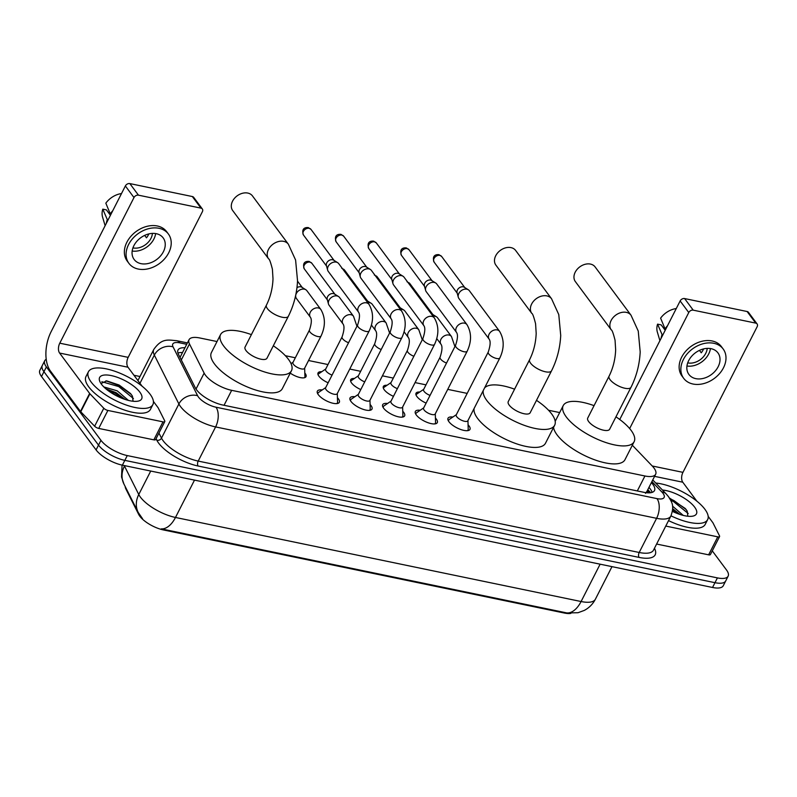 <?xml version="1.0" encoding="UTF-8"?>
<svg xmlns="http://www.w3.org/2000/svg" width="797" height="797" viewBox="0 0 797 797"><rect width="100%" height="100%" fill="white"/><g stroke="black" fill="none" stroke-linecap="round" stroke-linejoin="round"><path stroke-width="1.2" d="M426.126 403.103A11.576 4.264 -153 0 1 416.911 396.537A11.576 4.264 -153 0 1 416.024 393.24A11.576 4.264 -153 0 1 419.74 392.024M393.459 396.328A11.576 4.264 -153 0 1 384.244 389.763A11.576 4.264 -153 0 1 383.367 386.465A11.576 4.264 -153 0 1 387.073 385.26M360.802 389.564A11.576 4.264 -153 0 1 351.587 382.998A11.576 4.264 -153 0 1 350.7 379.701A11.576 4.264 -153 0 1 354.416 378.485M328.135 382.789A11.576 4.264 -153 0 1 318.92 376.224A11.576 4.264 -153 0 1 318.043 372.926A11.576 4.264 -153 0 1 321.749 371.721M304.803 372.956A11.576 4.264 -153 0 1 305.121 373.365A11.576 4.264 -153 0 1 306.008 376.672A11.576 4.264 -153 0 1 290.247 373.116M468.078 424.791A12.314 4.533 -153 0 1 469.025 425.897A12.314 4.533 -153 0 1 469.961 429.404A12.314 4.533 -153 0 1 460.477 429.404A12.314 4.533 -153 0 1 448.95 421.743A12.314 4.533 -153 0 1 448.014 418.226A12.314 4.533 -153 0 1 452.855 417.03M435.421 418.017A12.314 4.533 -153 0 1 436.357 419.132A12.314 4.533 -153 0 1 437.294 422.639A12.314 4.533 -153 0 1 427.82 422.639A12.314 4.533 -153 0 1 416.293 414.968A12.314 4.533 -153 0 1 415.357 411.461A12.314 4.533 -153 0 1 420.198 410.266M402.754 411.252A12.314 4.533 -153 0 1 403.7 412.358A12.314 4.533 -153 0 1 404.637 415.865A12.314 4.533 -153 0 1 395.153 415.865A12.314 4.533 -153 0 1 383.626 408.203A12.314 4.533 -153 0 1 382.69 404.687A12.314 4.533 -153 0 1 387.531 403.491M370.097 404.477A12.314 4.533 -153 0 1 371.033 405.593A12.314 4.533 -153 0 1 371.97 409.1A12.314 4.533 -153 0 1 362.496 409.1A12.314 4.533 -153 0 1 350.969 401.429A12.314 4.533 -153 0 1 350.032 397.922A12.314 4.533 -153 0 1 354.874 396.727M337.43 397.713A12.314 4.533 -153 0 1 338.376 398.819A12.314 4.533 -153 0 1 339.313 402.326A12.314 4.533 -153 0 1 329.828 402.326A12.314 4.533 -153 0 1 318.302 394.664A12.314 4.533 -153 0 1 317.365 391.148A12.314 4.533 -153 0 1 322.207 389.952M217.023 341.544L199.768 337.968A21.698 7.99 27 0 0 189.048 339.711A21.698 7.99 27 0 0 189.477 343.935L204.142 373.116A21.698 7.99 27 0 0 205.367 375.078A21.698 7.99 27 0 0 231.668 390.331L644.932 475.988A21.698 7.99 27 0 0 655.652 474.245A21.698 7.99 27 0 0 652.235 465.996L632.33 445.244M645.54 493.343L646.646 491.699M125.199 486.529A19.536 7.193 27 0 0 125.876 488.93L138.708 514.463A19.536 7.193 27 0 0 139.814 516.227A19.536 7.193 27 0 0 163.485 529.955L564.386 613.052A19.536 7.193 27 0 0 570.821 613.401M559.673 412.567L548.545 410.256M467.181 393.389L447.735 389.364M425.977 384.851L415.078 382.59M393.32 378.087L382.411 375.825M360.652 371.312L349.753 369.051M327.995 364.548L308.549 360.513M295.328 357.773L285.366 355.711M124.232 465.548A28.941 10.65 27 0 0 124.471 466.056L138.768 494.509A28.941 10.65 27 0 0 140.411 497.119A28.941 10.65 27 0 0 175.479 517.462A25.325 14.037 101.7 0 1 161.293 528.869L566.906 612.943L578.004 612.724L584.271 610.422C589.132 607.852 592.838 604.116 595.389 599.214L611.986 566.637M712.279 550.866L726.485 569.965A21.698 7.99 -153 0 1 728.139 576.151L725.698 580.953A21.698 7.99 -153 0 1 714.979 582.687L124.82 460.367A21.698 7.99 -153 0 1 98.519 445.115L43.945 371.711A21.698 7.99 -153 0 1 42.291 365.524A21.698 7.99 -153 0 0 43.945 371.711L98.519 445.115A21.698 7.99 -153 0 0 124.82 460.367L714.979 582.687A21.698 7.99 -153 0 0 725.698 580.953L723.258 585.745A21.698 7.99 -153 0 1 712.538 587.479L122.379 465.169A21.698 7.99 -153 0 1 96.078 449.906L41.504 376.513A21.698 7.99 -153 0 1 39.85 370.326L44.732 360.732A21.698 7.99 -153 0 1 46.216 359.288M184.944 347.771A21.698 7.99 27 0 0 178.02 350.032A21.698 7.99 27 0 0 178.438 354.267L195.305 387.83A21.698 7.99 27 0 0 196.53 389.783A21.698 7.99 27 0 0 222.841 405.035L643.777 492.287A21.698 7.99 27 0 0 654.496 490.544A21.698 7.99 27 0 0 651.388 482.613M728.139 576.151A21.698 7.99 -153 0 1 717.42 577.895L127.271 455.575A21.698 7.99 -153 0 1 100.96 440.323L46.385 366.919A21.698 7.99 -153 0 1 44.732 360.732M133.976 375.267L139.983 376.513M648.947 487.415A21.698 7.99 -153 0 1 652.145 492.367M177.93 353.011A21.698 7.99 -153 0 1 182.503 352.563M150.135 394.286A36.174 13.32 -153 0 1 152.885 404.597A36.174 13.32 -153 0 1 125.029 404.597A36.174 13.32 -153 0 1 91.177 382.072A36.174 13.32 -153 0 1 88.427 371.761A36.174 13.32 -153 0 1 116.272 371.761A36.174 13.32 -153 0 1 150.135 394.286M152.885 404.597L150.434 409.399A36.174 13.32 -153 0 1 122.589 409.389A36.174 13.32 -153 0 1 88.736 386.864A36.174 13.32 -153 0 1 85.976 376.553L88.427 371.761M101.428 384.194A23.581 8.677 -153 0 1 99.794 381.414A23.581 8.677 -153 0 1 113.572 376.134A23.581 8.677 -153 0 1 139.874 392.164A23.581 8.677 -153 0 1 138.389 401.07A23.581 8.677 -153 0 1 119.171 397.095A23.581 8.677 -153 0 1 101.428 384.194M133.059 401.26L132.441 396.129L130.519 393.529L119.112 385.031L106.688 380.876L100.97 383.536M125.119 399.446L116.223 392.732L105.842 388.787M128.427 400.413L117.189 390.829L103.819 386.924M124.202 399.138L115.326 393.23L106.778 389.554M131.326 394.505L119.211 385.618L105.931 380.817M120.696 397.773L109.767 391.785M133.438 398.53L118.723 386.565L101.837 381.723M163.006 421.862A3.616 1.335 27 0 0 164.79 421.573L155.634 439.555A3.616 1.335 -153 0 1 153.851 439.844L163.006 421.862L107.884 410.435L98.718 428.417A3.616 1.335 -153 0 1 94.634 426.216L80.766 411.77A3.616 1.335 -153 0 1 80.477 411.421L50.44 371.033A28.941 16.04 101.7 0 1 51.167 331.602L125.368 185.97A3.616 2.7 -36.6 0 1 129.841 183.589L138.459 195.175A3.616 2.7 143.4 0 0 133.986 197.556L59.775 343.188A7.233 4.015 -78.3 0 0 59.596 353.051L89.633 393.439A3.616 1.335 27 0 0 89.931 393.788L103.789 408.243A3.616 1.335 27 0 0 107.884 410.435M153.851 439.844L98.718 428.417M142.085 386.176L127.988 367.228A7.233 4.015 -78.3 0 1 128.168 357.365L202.368 211.733A3.616 2.7 143.4 0 0 202.328 208.963A3.616 2.7 143.4 0 0 200.954 208.127L192.336 196.54L129.841 183.589M192.336 196.54A3.616 2.7 -36.6 0 1 193.711 197.377L202.328 208.963M200.954 208.127L138.459 195.175M164.79 421.573A3.616 1.335 27 0 0 164.72 420.866L158.224 407.944A3.616 1.335 27 0 0 158.025 407.616L153.403 401.409M156.282 233.69A18.082 13.499 143.4 0 0 136.745 241.421A18.082 13.499 143.4 0 0 134.135 259.473A18.082 13.499 143.4 0 0 141.009 263.658A18.082 13.499 143.4 0 0 160.556 255.927A18.082 13.499 143.4 0 0 163.166 237.885A18.082 13.499 143.4 0 0 156.282 233.69M110.424 215.3L106.409 209.9L102.783 209.153L107.734 220.58M132.94 247.887A14.466 10.799 143.4 0 0 133.059 247.917A14.466 10.799 143.4 0 0 152.416 233.401M168.386 233.999L166.663 231.688A24.597 18.361 143.4 0 0 157.308 225.979A24.597 18.361 143.4 0 0 130.738 236.5A24.597 18.361 143.4 0 0 127.191 261.037L128.915 263.359A24.597 18.361 143.4 0 0 138.27 269.057A24.597 18.361 143.4 0 0 164.84 258.547A24.597 18.361 143.4 0 0 168.386 233.999A24.597 18.361 143.4 0 0 159.031 228.301A24.597 18.361 143.4 0 0 132.461 238.811A24.597 18.361 143.4 0 0 128.915 263.359M107.206 219.872A23.87 17.823 143.4 0 0 106.31 223.369M102.783 209.153A18.809 14.037 143.4 0 0 102.584 217.153L105.134 225.671M112.756 210.717A23.87 17.823 143.4 0 0 110.265 213.885L105.832 203.155A18.809 14.037 143.4 0 1 121.503 193.551M110.783 214.582L110.265 213.885M144.675 235.394L146.479 237.815A14.466 10.799 -36.6 0 0 148.83 233.919M132.172 251.025A18.082 13.499 143.4 0 0 155.644 233.581M655.732 483.042A36.174 13.32 -153 0 1 704.907 509.273A36.174 13.32 -153 0 1 707.656 519.584A36.174 13.32 -153 0 1 670.984 515.828M707.656 519.584L705.215 524.376A36.174 13.32 -153 0 1 668.544 520.62M662.437 490.025A23.581 8.677 -153 0 1 694.645 507.141A23.581 8.677 -153 0 1 693.161 516.058A23.581 8.677 -153 0 1 672.439 511.375M687.841 516.237L687.213 511.106L685.3 508.516L669.41 497.966M679.891 514.424L672.698 508.705M683.208 515.39L672.538 506.135M678.984 514.115L672.658 509.652M686.097 509.492L673.983 500.606L669.799 498.583M675.467 512.76L672.529 510.827M688.219 513.517L673.495 501.552L670.656 500.137M252.46 195.913A12.294 9.175 143.4 0 0 247.777 193.063A12.294 9.175 143.4 0 0 234.487 198.314A12.294 9.175 143.4 0 0 232.714 210.587L268.619 258.876A12.294 9.175 -36.6 0 1 270.392 246.602A12.294 9.175 -36.6 0 1 283.682 241.352A12.294 9.175 -36.6 0 1 288.365 244.201L252.46 195.913M268.619 258.876C269.386 258.856 270.641 262.303 272.405 269.207L273.002 278.82C272.634 288.315 270.442 297.072 266.447 305.092L245.068 347.044A12.294 4.523 27 0 0 246.004 350.55A12.294 4.523 27 0 0 257.521 358.212A12.294 4.523 27 0 0 266.985 358.212L288.365 316.26C293.834 305.311 296.892 293.525 297.54 280.903L295.597 260.041L288.365 244.201M273.311 345.798A39.79 14.645 -153 0 1 288.454 359.347A39.79 14.645 -153 0 1 291.483 370.695A39.79 14.645 -153 0 1 260.848 370.685A39.79 14.645 -153 0 1 223.608 345.908A39.79 14.645 -153 0 1 220.58 334.561A39.79 14.645 -153 0 1 251.394 334.63M291.483 370.695L282.317 388.667A39.79 14.645 -153 0 1 251.683 388.667A39.79 14.645 -153 0 1 214.443 363.89A39.79 14.645 -153 0 1 211.414 352.543L220.58 334.561M515.639 250.457A12.294 9.175 143.4 0 0 510.957 247.608A12.294 9.175 143.4 0 0 497.667 252.868A12.294 9.175 143.4 0 0 495.893 265.132L531.808 313.42A12.294 9.175 -36.6 0 1 533.582 301.156A12.294 9.175 -36.6 0 1 546.862 295.896A12.294 9.175 -36.6 0 1 551.544 298.745L515.639 250.457M531.808 313.42C532.565 313.4 533.821 316.847 535.584 323.751L536.182 333.365C535.813 342.859 533.621 351.616 529.626 359.636L508.257 401.588A12.294 4.523 27 0 0 509.183 405.095A12.294 4.523 27 0 0 520.7 412.756A12.294 4.523 27 0 0 530.164 412.756L551.544 370.804C557.013 359.855 560.072 348.07 560.719 335.447L558.777 314.586L551.544 298.745M536.491 400.343A39.79 14.645 -153 0 1 551.634 413.892A39.79 14.645 -153 0 1 554.662 425.239A39.79 14.645 -153 0 1 524.028 425.239A39.79 14.645 -153 0 1 486.788 400.453A39.79 14.645 -153 0 1 483.271 390.49M554.662 425.239L545.497 443.222A39.79 14.645 -153 0 1 514.872 443.212A39.79 14.645 -153 0 1 477.622 418.435A39.79 14.645 -153 0 1 474.115 408.472M484.586 387.91A39.79 14.645 -153 0 1 514.573 389.175M595.11 266.925A12.294 9.175 143.4 0 0 590.428 264.076A12.294 9.175 143.4 0 0 577.148 269.336A12.294 9.175 143.4 0 0 575.374 281.61L611.279 329.898A12.294 9.175 -36.6 0 1 613.052 317.624A12.294 9.175 -36.6 0 1 626.332 312.364A12.294 9.175 -36.6 0 1 631.015 315.213L595.11 266.925M611.279 329.898C612.036 329.878 613.292 333.315 615.055 340.219L615.653 349.833C615.284 359.327 613.102 368.084 609.097 376.114L587.728 418.066A12.294 4.523 27 0 0 588.664 421.573A12.294 4.523 27 0 0 600.171 429.224A12.294 4.523 27 0 0 609.645 429.224L631.015 387.272C636.494 376.333 639.553 364.548 640.19 351.915L638.248 331.064L631.015 315.213M615.961 416.821A39.79 14.645 -153 0 1 631.104 430.37A39.79 14.645 -153 0 1 634.133 441.707A39.79 14.645 -153 0 1 603.498 441.707A39.79 14.645 -153 0 1 566.259 416.921A39.79 14.645 -153 0 1 563.23 405.583A39.79 14.645 -153 0 1 594.054 405.653M634.133 441.707L624.978 459.69A39.79 14.645 -153 0 1 594.343 459.69A39.79 14.645 -153 0 1 557.093 434.903A39.79 14.645 -153 0 1 553.536 427.441M336.603 403.621A10.849 3.995 27 0 0 337.4 402.864A10.849 3.995 27 0 0 337.569 402.067L337.3 393.489M326.083 389.643A6.515 2.401 27 0 0 332.18 393.698A6.515 2.401 27 0 0 337.191 393.698L369.2 330.894A6.515 2.401 27 0 1 366.311 331.482A6.515 2.401 27 0 1 358.092 326.84A6.515 2.401 27 0 1 357.594 324.987L325.594 387.79A6.515 2.401 27 0 0 326.083 389.643M368.981 304.344A6.515 4.862 -36.6 0 0 366.829 302.91A6.515 4.862 -36.6 0 0 366.51 302.83A6.515 4.862 -36.6 0 0 359.467 305.62A6.515 4.862 -36.6 0 0 358.53 312.115L328.254 271.398A6.515 4.862 -36.6 0 1 327.657 270.143A6.515 4.862 -36.6 0 1 328.175 266.407A6.515 4.862 -36.6 0 1 336.234 262.113A6.515 4.862 -36.6 0 1 337.679 262.691A6.515 4.862 -36.6 0 1 338.705 263.628L368.981 304.344C373.654 312.344 373.723 321.201 369.2 330.894M327.657 270.143L326.401 265.55A4.702 3.507 -36.6 0 1 326.78 262.851A4.702 3.507 -36.6 0 1 332.598 259.752A4.702 3.507 -36.6 0 1 333.644 260.161L337.679 262.691M325.704 387.581L318.611 392.403A10.849 3.995 27 0 0 318.063 393.011A10.849 3.995 27 0 0 317.923 394.097M369.26 410.385A10.849 3.995 27 0 0 370.057 409.638A10.849 3.995 27 0 0 370.226 408.831L369.967 400.263M358.75 396.418A6.515 2.401 27 0 0 364.847 400.473A6.515 2.401 27 0 0 369.858 400.473L401.857 337.669A6.515 2.401 27 0 1 398.968 338.247A6.515 2.401 27 0 1 390.749 333.604A6.515 2.401 27 0 1 390.251 331.751L358.252 394.565A6.515 2.401 27 0 0 358.75 396.418M401.648 311.109A6.515 4.862 -36.6 0 0 399.496 309.684A6.515 4.862 -36.6 0 0 399.167 309.605A6.515 4.862 -36.6 0 0 392.134 312.384A6.515 4.862 -36.6 0 0 391.197 318.88L360.921 278.163A6.515 4.862 -36.6 0 1 360.314 276.918A6.515 4.862 -36.6 0 1 360.842 273.182A6.515 4.862 -36.6 0 1 368.891 268.888A6.515 4.862 -36.6 0 1 370.346 269.456A6.515 4.862 -36.6 0 1 371.372 270.392L401.648 311.109C406.311 319.119 406.38 327.965 401.857 337.669M360.314 276.918L359.058 272.315A4.702 3.507 -36.6 0 1 359.437 269.625A4.702 3.507 -36.6 0 1 365.255 266.517A4.702 3.507 -36.6 0 1 366.301 266.935L370.346 269.456M358.361 394.346L351.268 399.177A10.849 3.995 27 0 0 350.72 399.785A10.849 3.995 27 0 0 350.58 400.871M401.927 417.16A10.849 3.995 27 0 0 402.724 416.403A10.849 3.995 27 0 0 402.883 415.606L402.624 407.028M391.407 403.182A6.515 2.401 27 0 0 397.504 407.237A6.515 2.401 27 0 0 402.515 407.237L434.524 344.434A6.515 2.401 27 0 1 431.635 345.021A6.515 2.401 27 0 1 423.416 340.379A6.515 2.401 27 0 1 422.918 338.526L390.919 401.329A6.515 2.401 27 0 0 391.407 403.182M434.305 317.883A6.515 4.862 -36.6 0 0 432.153 316.449A6.515 4.862 -36.6 0 0 431.825 316.369A6.515 4.862 -36.6 0 0 424.791 319.159A6.515 4.862 -36.6 0 0 423.855 325.654L393.579 284.937A6.515 4.862 -36.6 0 1 392.981 283.682A6.515 4.862 -36.6 0 1 393.499 279.946A6.515 4.862 -36.6 0 1 401.549 275.652A6.515 4.862 -36.6 0 1 403.003 276.23A6.515 4.862 -36.6 0 1 404.029 277.167L434.305 317.883C438.978 325.883 439.047 334.73 434.524 344.434M392.981 283.682L391.725 279.089A4.702 3.507 -36.6 0 1 392.104 276.39A4.702 3.507 -36.6 0 1 397.912 273.291A4.702 3.507 -36.6 0 1 398.968 273.7L403.003 276.23M391.028 401.12L383.935 405.942A10.849 3.995 27 0 0 383.387 406.55A10.849 3.995 27 0 0 383.247 407.636M434.584 423.924A10.849 3.995 27 0 0 435.381 423.177A10.849 3.995 27 0 0 435.551 422.37L435.292 413.802M424.074 409.957A6.515 2.401 27 0 0 430.171 414.012A6.515 2.401 27 0 0 435.182 414.012L467.181 351.208A6.515 2.401 27 0 1 464.292 351.786A6.515 2.401 27 0 1 456.073 347.143A6.515 2.401 27 0 1 455.575 345.29L423.576 408.104A6.515 2.401 27 0 0 424.074 409.957M466.962 324.648A6.515 4.862 -36.6 0 0 464.82 323.223A6.515 4.862 -36.6 0 0 464.492 323.144A6.515 4.862 -36.6 0 0 457.458 325.923A6.515 4.862 -36.6 0 0 456.522 332.419L426.246 291.702A6.515 4.862 -36.6 0 1 425.638 290.457A6.515 4.862 -36.6 0 1 426.156 286.721A6.515 4.862 -36.6 0 1 434.216 282.427A6.515 4.862 -36.6 0 1 435.67 282.995A6.515 4.862 -36.6 0 1 436.686 283.931L466.962 324.648C471.635 332.658 471.704 341.505 467.181 351.208M425.638 290.457L424.383 285.854A4.702 3.507 -36.6 0 1 424.761 283.164A4.702 3.507 -36.6 0 1 430.579 280.056A4.702 3.507 -36.6 0 1 431.625 280.474L435.67 282.995M423.685 407.885L416.592 412.716A10.849 3.995 27 0 0 416.044 413.324A10.849 3.995 27 0 0 415.904 414.41M467.241 430.699A10.849 3.995 27 0 0 468.048 429.942A10.849 3.995 27 0 0 468.208 429.145L467.949 420.567M456.731 416.721A6.515 2.401 27 0 0 462.828 420.776A6.515 2.401 27 0 0 467.839 420.776L499.839 357.973A6.515 2.401 27 0 1 496.959 358.56A6.515 2.401 27 0 1 488.74 353.918A6.515 2.401 27 0 1 488.242 352.065L456.243 414.868A6.515 2.401 27 0 0 456.731 416.721M499.629 331.422A6.515 4.862 -36.6 0 0 497.477 329.988A6.515 4.862 -36.6 0 0 497.149 329.908A6.515 4.862 -36.6 0 0 490.115 332.698A6.515 4.862 -36.6 0 0 489.179 339.193L458.903 298.476A6.515 4.862 -36.6 0 1 458.295 297.221A6.515 4.862 -36.6 0 1 458.823 293.485A6.515 4.862 -36.6 0 1 466.873 289.191A6.515 4.862 -36.6 0 1 468.327 289.769A6.515 4.862 -36.6 0 1 469.353 290.706L499.629 331.422C504.292 339.422 504.371 348.269 499.839 357.973M458.295 297.221L457.05 292.629A4.702 3.507 -36.6 0 1 457.428 289.929A4.702 3.507 -36.6 0 1 463.236 286.83A4.702 3.507 -36.6 0 1 464.292 287.239L468.327 289.769M456.352 414.659L449.259 419.481A10.849 3.995 27 0 0 448.711 420.089A10.849 3.995 27 0 0 448.572 421.175M304.753 377.539L304.693 377.658A10.849 3.995 27 0 0 304.753 377.539A10.849 3.995 27 0 0 304.922 376.732L304.653 368.164M309.435 330.097L292.947 362.466A6.515 2.401 27 0 0 293.435 364.319A6.515 2.401 27 0 0 299.533 368.373A6.515 2.401 27 0 0 304.544 368.373L321.042 336.015A6.515 2.401 27 0 1 318.152 336.593A6.515 2.401 27 0 1 309.933 331.96A6.515 2.401 27 0 1 309.435 330.097C311.587 323.622 311.896 319.338 310.372 317.226A6.515 4.862 -36.6 0 1 311.308 310.73A6.515 4.862 -36.6 0 1 318.342 307.951A6.515 4.862 -36.6 0 1 318.67 308.031A6.515 4.862 -36.6 0 1 320.822 309.455L306.865 290.686A6.515 4.862 -36.6 0 0 305.839 289.749A6.515 4.862 -36.6 0 0 304.384 289.172A6.515 4.862 -36.6 0 0 296.335 293.465A6.515 4.862 -36.6 0 0 295.807 297.201A6.515 4.862 -36.6 0 0 296.414 298.457L310.372 317.226M296.962 287.687A4.702 3.507 -36.6 0 1 300.748 286.81A4.702 3.507 -36.6 0 1 301.804 287.219L305.839 289.749M343.039 324L329.071 305.221A6.515 4.862 -36.6 0 1 328.474 303.976A6.515 4.862 -36.6 0 1 328.992 300.24A6.515 4.862 -36.6 0 1 337.051 295.946A6.515 4.862 -36.6 0 1 338.506 296.514A6.515 4.862 -36.6 0 1 339.522 297.45L353.489 316.23A6.515 4.862 -36.6 0 0 351.338 314.795A6.515 4.862 -36.6 0 0 351.009 314.715A6.515 4.862 -36.6 0 0 343.975 317.505A6.515 4.862 -36.6 0 0 343.039 324C344.563 326.103 344.244 330.396 342.092 336.872L325.604 369.23A6.515 2.401 27 0 0 326.103 371.093A6.515 2.401 27 0 0 332.06 375.098M328.474 303.976L327.218 299.383A4.702 3.507 -36.6 0 1 327.597 296.683A4.702 3.507 -36.6 0 1 333.415 293.585A4.702 3.507 -36.6 0 1 334.461 293.993L338.506 296.514M325.714 369.021L318.621 373.843A10.849 3.995 27 0 0 318.073 374.451A10.849 3.995 27 0 0 318.013 374.59L318.073 374.451M367.736 302.661A6.515 4.862 -36.6 0 1 369.708 302.711A6.515 4.862 -36.6 0 1 371.163 303.288A6.515 4.862 -36.6 0 1 372.189 304.225L386.147 322.994A6.515 4.862 -36.6 0 0 383.995 321.57A6.515 4.862 -36.6 0 0 383.666 321.49A6.515 4.862 -36.6 0 0 376.632 324.269A6.515 4.862 -36.6 0 0 375.696 330.765C377.22 332.877 376.911 337.161 374.759 343.637L358.271 376.005A6.515 2.401 27 0 0 358.76 377.858A6.515 2.401 27 0 0 364.727 381.863M366.002 300.339A4.702 3.507 -36.6 0 1 366.072 300.349A4.702 3.507 -36.6 0 1 367.128 300.758L371.163 303.288M358.381 375.785L351.288 380.617A10.849 3.995 27 0 0 350.74 381.225A10.849 3.995 27 0 0 350.68 381.355L350.74 381.225M400.393 309.435A6.515 4.862 -36.6 0 1 402.375 309.485A6.515 4.862 -36.6 0 1 403.82 310.053A6.515 4.862 -36.6 0 1 404.846 310.989L418.804 329.769A6.515 4.862 -36.6 0 0 416.662 328.334A6.515 4.862 -36.6 0 0 416.333 328.254A6.515 4.862 -36.6 0 0 409.299 331.044A6.515 4.862 -36.6 0 0 408.363 337.539C409.877 339.642 409.568 343.935 407.416 350.411L390.928 382.769A6.515 2.401 27 0 0 391.427 384.632A6.515 2.401 27 0 0 397.384 388.637M398.669 307.104A4.702 3.507 -36.6 0 1 398.739 307.124A4.702 3.507 -36.6 0 1 399.785 307.532L403.82 310.053M391.038 382.56L383.945 387.382A10.849 3.995 27 0 0 383.397 387.99A10.849 3.995 27 0 0 383.337 388.129L383.397 387.99M433.06 316.2A6.515 4.862 -36.6 0 1 435.032 316.25A6.515 4.862 -36.6 0 1 436.487 316.827A6.515 4.862 -36.6 0 1 437.513 317.764L451.471 336.533A6.515 4.862 -36.6 0 0 449.319 335.109A6.515 4.862 -36.6 0 0 448.99 335.029A6.515 4.862 -36.6 0 0 441.956 337.808A6.515 4.862 -36.6 0 0 441.02 344.304C442.544 346.416 442.235 350.7 440.083 357.176L423.596 389.544A6.515 2.401 27 0 0 424.084 391.397A6.515 2.401 27 0 0 430.041 395.402M431.326 313.879A4.702 3.507 -36.6 0 1 431.396 313.888A4.702 3.507 -36.6 0 1 432.442 314.297L436.487 316.827M423.705 389.325L416.612 394.156A10.849 3.995 27 0 0 416.064 394.764A10.849 3.995 27 0 0 416.004 394.894M717.788 536.849A3.616 1.335 27 0 0 719.571 536.56L710.406 554.543A3.616 1.335 -153 0 1 708.623 554.832L717.788 536.849L665.764 526.07M708.623 554.832L656.608 544.042M619.747 419.491L680.14 300.957A3.616 2.7 -36.6 0 1 684.613 298.566L693.231 310.163A3.616 2.7 143.4 0 0 688.757 312.544L629.66 428.547M696.857 501.164L682.77 482.205A7.233 4.015 -78.3 0 1 682.949 472.352L757.15 326.72A3.616 2.7 143.4 0 0 757.1 323.951A3.616 2.7 143.4 0 0 755.725 323.114L747.108 311.517L684.613 298.566M747.108 311.517A3.616 2.7 -36.6 0 1 748.483 312.364L757.1 323.951M755.725 323.114L693.231 310.163M719.571 536.56A3.616 1.335 27 0 0 719.502 535.853L713.006 522.932A3.616 1.335 27 0 0 712.797 522.603L708.184 516.386M711.063 348.678A18.082 13.499 143.4 0 0 691.517 356.408A18.082 13.499 143.4 0 0 688.917 374.451A18.082 13.499 143.4 0 0 695.791 378.645A18.082 13.499 143.4 0 0 715.327 370.914A18.082 13.499 143.4 0 0 717.938 352.872A18.082 13.499 143.4 0 0 711.063 348.678M665.196 330.287L661.181 324.887L657.555 324.14L662.506 335.567M687.711 362.874A14.466 10.799 143.4 0 0 687.841 362.894A14.466 10.799 143.4 0 0 707.198 348.389M723.168 348.986L721.444 346.665A24.597 18.361 143.4 0 0 712.08 340.967A24.597 18.361 143.4 0 0 685.51 351.477A24.597 18.361 143.4 0 0 681.963 376.015L683.687 378.336A24.597 18.361 143.4 0 0 693.041 384.034A24.597 18.361 143.4 0 0 719.611 373.524A24.597 18.361 143.4 0 0 723.168 348.986A24.597 18.361 143.4 0 0 713.803 343.288A24.597 18.361 143.4 0 0 687.233 353.798A24.597 18.361 143.4 0 0 683.687 378.336M661.988 334.86A23.87 17.823 143.4 0 0 661.082 338.356M657.555 324.14A18.809 14.037 143.4 0 0 657.366 332.14L659.916 340.658M667.537 325.694A23.87 17.823 143.4 0 0 665.037 328.862L660.613 318.142A18.809 14.037 143.4 0 1 676.284 308.539M665.565 329.569L665.037 328.862M699.457 350.381L701.25 352.802A14.466 10.799 -36.6 0 0 703.602 348.907M686.954 366.012A18.082 13.499 143.4 0 0 710.426 348.558M196.022 389.056L204.142 373.116M649.147 492.845A21.698 13.868 136.2 0 0 646.746 491.739M138.708 514.463L138.997 513.896M125.876 488.93L126.145 488.422M564.386 613.052L564.694 612.465M163.485 529.955L163.784 529.367M224.047 405.284L231.668 390.331M181.308 359.965L189.477 343.935M637.311 490.942L644.932 475.988M142.524 518.688L138.21 512.441A25.325 21.051 153.3 0 1 138.768 494.509L150.733 471.037M566.906 612.943A25.325 14.037 -78.3 0 0 581.093 601.526A28.941 10.65 27 0 0 595.389 599.214M124.681 465.637L124.471 466.056A25.325 21.051 153.3 0 0 123.914 483.988L121.542 476.965L122.071 465.099M194.508 480.113L175.479 517.462L581.093 601.526L600.121 564.186M712.538 587.479L717.42 577.895M122.379 465.169L127.271 455.575M96.078 449.906L100.96 440.323M41.504 376.513L46.385 366.919M186.717 344.284L179.923 342.879A14.466 5.33 27 0 0 173.059 346.854L197.616 395.73A14.466 5.33 27 0 0 198.433 397.036A14.466 5.33 27 0 0 215.967 407.207L656.967 498.613A14.466 5.33 27 0 0 663.014 493.323A14.466 5.33 27 0 0 661.829 491.948L651.906 481.597M656.967 498.613A14.466 8.02 -78.3 0 1 656.598 518.319L215.608 426.923A28.941 10.65 -153 0 1 180.54 406.58A28.941 10.65 -153 0 1 178.897 403.969L161.492 438.131A28.941 10.65 27 0 0 163.136 440.741A28.941 10.65 27 0 0 198.204 461.084L639.194 552.48A28.941 10.65 27 0 0 653.49 550.169L670.895 516.008A28.941 10.65 -153 0 1 656.598 518.319L639.194 552.48A3.616 2.002 101.7 0 0 639.104 557.412L198.114 466.016A3.616 2.002 101.7 0 1 198.204 461.084L215.608 426.923A14.466 8.02 -78.3 0 0 215.967 407.207M670.895 516.008C674.621 505.437 671.921 502.449 668.514 496.68L666.172 493.921A14.466 9.245 136.2 0 0 661.829 491.948M198.114 466.016A32.557 11.985 -153 0 1 158.653 443.132A32.557 11.985 -153 0 1 156.82 440.193L156.063 438.699M654.457 548.276A32.557 11.985 -153 0 1 639.104 557.412M197.616 395.73A14.466 12.025 153.3 0 0 178.897 403.969L154.339 355.093L139.953 383.317M173.059 346.854A14.466 12.025 153.3 0 0 154.339 355.093A28.941 10.65 -153 0 1 153.771 349.455L137.921 380.577M158.942 433.06L161.492 438.131A3.616 3.009 -26.7 0 1 156.82 440.193M179.923 342.879A14.466 8.02 -78.3 0 0 176.745 340.698C168.097 340.05 161.95 337.828 153.771 349.455M647.802 489.667L650.711 492.705M128.168 357.365L59.775 343.188M127.988 367.228L59.596 353.051M80.477 411.421L89.633 393.439M133.986 197.556L125.368 185.97M89.931 393.788L80.766 411.77M94.634 426.216L103.789 408.243M266.447 305.092A12.294 4.523 27 0 0 267.384 308.598A12.294 4.523 27 0 0 282.287 317.246A12.294 4.523 27 0 0 288.365 316.26M529.626 359.636A12.294 4.523 27 0 0 530.563 363.143A12.294 4.523 27 0 0 545.467 371.791A12.294 4.523 27 0 0 551.544 370.804M609.097 376.114A12.294 4.523 27 0 0 610.034 379.621A12.294 4.523 27 0 0 624.938 388.259A12.294 4.523 27 0 0 631.015 387.272M310.999 229.397L308.18 227.593C306.706 227.434 300.828 227.344 303.458 235.005A4.702 3.507 -36.6 0 1 304.135 230.313A4.702 3.507 -36.6 0 1 309.216 228.301A4.702 3.507 -36.6 0 1 310.999 229.397L334.082 260.44M308.18 227.593A4.702 2.61 101.7 0 1 309.216 228.301M343.666 236.161L340.847 234.368C339.363 234.198 333.495 234.119 336.115 241.78A4.702 3.507 -36.6 0 1 336.792 237.088A4.702 3.507 -36.6 0 1 341.873 235.075A4.702 3.507 -36.6 0 1 343.666 236.161L366.74 267.204M340.847 234.368A4.702 2.61 101.7 0 1 341.873 235.075M376.323 242.936L373.504 241.132C372.03 240.973 366.152 240.883 368.772 248.544A4.702 3.507 -36.6 0 1 369.459 243.852A4.702 3.507 -36.6 0 1 374.53 241.84A4.702 3.507 -36.6 0 1 376.323 242.936L399.407 273.979M373.504 241.132A4.702 2.61 101.7 0 1 374.53 241.84M408.981 249.7L406.161 247.907C404.687 247.737 398.819 247.658 401.439 255.319A4.702 3.507 -36.6 0 1 402.116 250.627A4.702 3.507 -36.6 0 1 407.197 248.614A4.702 3.507 -36.6 0 1 408.981 249.7L432.064 280.743M406.161 247.907A4.702 2.61 101.7 0 1 407.197 248.614M441.648 256.475L438.828 254.671C437.354 254.512 431.476 254.422 434.096 262.083A4.702 3.507 -36.6 0 1 434.773 257.391A4.702 3.507 -36.6 0 1 439.854 255.379A4.702 3.507 -36.6 0 1 441.648 256.475L464.731 287.518M438.828 254.671A4.702 2.61 101.7 0 1 439.854 255.379M311.816 263.219L308.997 261.426C307.522 261.257 301.655 261.177 304.275 268.838A4.702 3.507 -36.6 0 1 304.952 264.146A4.702 3.507 -36.6 0 1 310.033 262.133A4.702 3.507 -36.6 0 1 311.816 263.219L334.899 294.262M308.997 261.426A4.702 2.61 101.7 0 1 310.033 262.133M342.092 336.872A6.515 2.401 27 0 0 342.59 338.725A6.515 2.401 27 0 0 348.548 342.73M342.62 268.888A4.702 3.507 -36.6 0 1 342.69 268.908A4.702 3.507 -36.6 0 1 344.483 269.994L367.566 301.037M374.759 343.637A6.515 2.401 27 0 0 375.257 345.5A6.515 2.401 27 0 0 381.215 349.504M375.287 275.662A4.702 3.507 -36.6 0 1 375.357 275.672A4.702 3.507 -36.6 0 1 377.14 276.758L400.224 307.801M407.416 350.411A6.515 2.401 27 0 0 407.915 352.264A6.515 2.401 27 0 0 413.872 356.269M407.944 282.427A4.702 3.507 -36.6 0 1 408.014 282.447A4.702 3.507 -36.6 0 1 409.807 283.533L432.891 314.576M440.083 357.176A6.515 2.401 27 0 0 440.582 359.039A6.515 2.401 27 0 0 446.539 363.043M682.949 472.352L652.235 465.986M682.77 482.205L654.576 476.367M688.757 312.544L680.14 300.957M182.463 352.643L181.766 352.533M649.485 492.825L647.333 490.583M180.022 357.425L189.048 339.711M646.457 492.307L655.652 474.245M138.21 512.441L123.914 483.988M187.425 342.909L176.745 340.698M666.172 493.921L652.753 479.933M563.23 405.583L555.19 421.364M337.4 402.864L337.031 403.571M318.063 393.011L317.694 393.718M358.53 312.115C360.055 314.217 359.746 318.511 357.594 324.987M303.458 235.005L326.531 266.049M370.057 409.638L369.698 410.345M350.72 399.785L350.361 400.493M391.197 318.88C392.722 320.992 392.403 325.276 390.251 331.751M336.115 241.78L359.198 272.823M402.724 416.403L402.355 417.11M383.387 406.55L383.018 407.257M423.855 325.654C425.379 327.756 425.07 332.05 422.918 338.526M368.772 248.544L391.855 279.588M435.381 423.177L435.023 423.884M416.044 413.324L415.685 414.032M456.522 332.419C458.036 334.531 457.727 338.815 455.575 345.29M401.439 255.319L424.522 286.362M468.048 429.942L467.68 430.649M448.711 420.089L448.342 420.796M489.179 339.193C490.703 341.295 490.394 345.589 488.242 352.065M434.096 262.083L457.179 293.127M295.508 296.105L295.807 297.201M297.53 281.162L302.242 287.498M293.057 362.246L291.035 363.621M320.822 309.455C325.495 317.465 325.565 326.312 321.042 336.015M353.489 316.23L356.946 326.252M304.275 268.838L327.358 299.881M386.147 322.994L389.603 333.026M375.696 330.765L371.432 325.037M344.483 269.994L341.664 268.19M418.804 329.769L422.271 339.791M408.363 337.539L404.099 331.801M377.14 276.758L374.321 274.965M451.471 336.533L454.928 346.565M441.02 344.304L436.756 338.576M409.807 283.533L406.988 281.73"/></g></svg>
